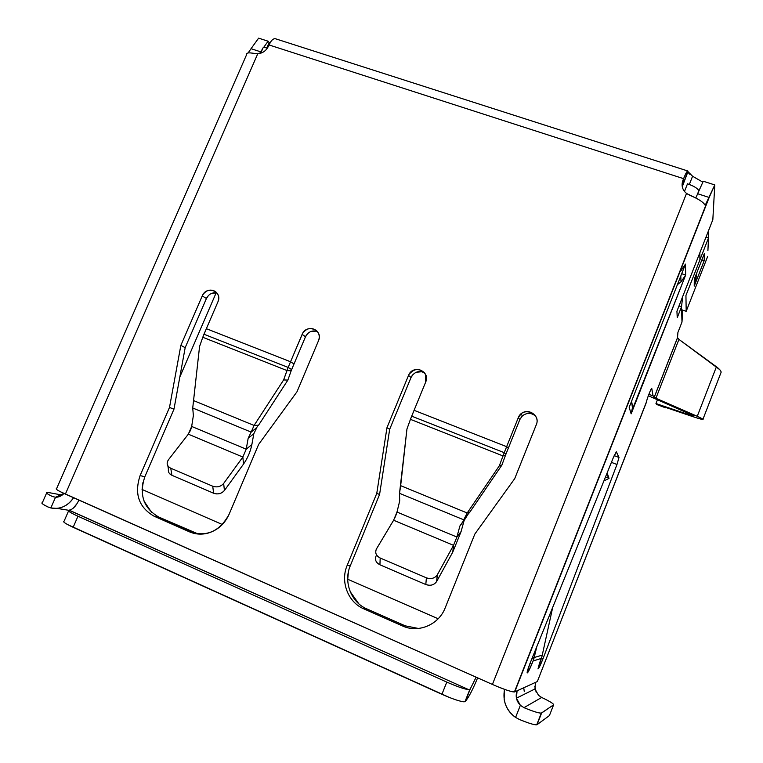<?xml version="1.0" encoding="UTF-8"?>
<svg xmlns="http://www.w3.org/2000/svg" width="763" height="763" viewBox="0 0 763 763"><rect width="100%" height="100%" fill="white"/><g stroke="black" fill="none" stroke-linecap="round" stroke-linejoin="round"><path stroke-width="1.14" d="M698.355 224.951L698.364 224.246M699.871 252.734L699.89 259.983L699.871 252.734M682.723 296.464L683.562 294.671L682.723 296.464L681.521 306.764L677.239 317.694L676.934 311.218L712.833 219.696L714.778 184.932L703.267 181.232L695.77 197.989M682.341 182.138L682.895 182.319L682.341 182.138M697.992 189.434L698.927 190.788C697.63 188.356 693.825 186.019 687.501 183.807L692.184 185.647M687.501 183.807L684.468 191.465L687.501 183.807M265.562 47.678L267.46 48.031M216.129 292.878L179.83 376.998L216.129 292.878M438.153 618.745L347.699 579.251L438.153 618.745M222.348 524.515L142.08 489.465L222.348 524.515M260.708 53.238L262.567 48.975L260.555 51.789L262.558 48.975C262.358 47.564 263.988 47.249 267.451 48.04M269.12 42.585L268.099 41.202L263.454 47.707L268.099 41.202L269.12 42.585L270.216 42.518L269.12 42.585L266.812 47.878L269.12 42.585M251.037 48.708L258.619 38.15L268.099 41.202L258.619 38.15L251.037 48.698L260.555 51.789L259.811 53.486L260.555 51.789L259.63 53.534L260.555 51.789L251.037 48.698L248.137 52.952M56.367 489.236L56.662 488.52C54.993 488.825 57.902 490.685 65.389 494.09L257.741 53.791L65.389 494.09L492.412 684.449L686.509 193.449C682.37 189.92 681.159 185.6 682.856 180.507L683.591 178.666L683.658 182.557L687.978 171.637L692.585 176.243L702.847 182.157L692.585 176.243L689.342 184.446L692.585 176.243M250.006 52.866L257.741 53.791C262.625 53.276 266.182 50.768 268.404 46.266C266.173 50.768 262.615 53.276 257.741 53.791L254.05 53.496C248.576 52.294 246.039 52.809 246.439 55.041L246.573 53.772M687.654 170.941L275.834 38.875C273.555 38.102 271.275 40.124 268.986 44.931L268.404 46.266L268.986 44.931L683.591 178.666L268.986 44.931L271.123 41.212M275.929 38.913L275.004 38.655M688.321 172.686L690.153 174.622M683.772 182.595L687.854 171.007C687.186 170.75 685.765 173.306 683.591 178.666L682.856 180.507L682.933 184.379L683.658 182.557L683.591 178.666C686.233 172.257 687.692 169.911 687.978 171.637L682.275 186.706M702.294 214.928L702.322 214.193M708.522 230.684L708.512 237.903L706.013 237.074L708.512 237.903L708.503 230.731M707.921 250.464L708.512 237.903L707.911 250.541M686.185 311.333L707.635 256.54L686.185 311.333L681.607 309.73L686.185 311.333L685.937 295.491L708.512 237.903L685.937 295.491L686.185 311.333M704.449 253.306L704.163 260.717L694.225 286.106L694.292 279.22L704.449 253.306L704.163 260.717L701.846 259.935L704.163 260.717L694.225 286.106L694.292 279.22L704.449 253.306M208.061 533.127L208.032 533.118C201.556 534.806 195.338 534.367 189.358 531.792L193.745 532.488L158.761 517.047L154.097 516.217L189.358 531.792L198.351 534.052L158.761 517.047C143.539 508.225 138.904 494.796 144.836 476.761L140.106 475.597L144.836 476.761L173.964 409.187L185.18 347.651L206.411 298.533L202.281 295.863L202.796 294.833C206.287 290.035 210.454 288.891 215.28 291.428C218.59 294.06 219.477 297.551 217.913 301.89L206.363 328.691L290.55 361.767L302.138 334.375C306.354 323.312 323.512 329.864 318.514 340.689L296.998 391.753L258.638 444.4L229.138 514.205C219.858 531.42 206.592 537.286 189.358 531.792L154.097 516.217C138.771 507.319 134.097 493.775 140.106 475.597L169.5 407.442L180.85 345.391L202.281 295.863C206.496 285.085 222.891 291.342 217.913 301.89L203.969 334.242L288.156 367.442L291.647 369.559L305.496 336.769L307.603 333.641M310.598 331.619L315.93 331.094M151.656 512.44L144.035 501.148M142.071 489.76L142.919 482.626M144.836 476.761L173.964 409.187L185.18 347.651L206.411 298.533L208.48 295.472M211.389 293.488L216.52 292.944M418.486 628.474L405.201 625.832L366.717 608.845C351.028 602.293 343.312 581.788 350.274 565.793L347.175 565.383L350.274 565.793L379.583 494.453L389.674 429.302L411.028 377.504L408.529 375.415L409.054 374.337C414.977 367.718 420.508 367.842 425.668 374.7L425.697 382.034L414.08 410.313L506.651 446.679L518.277 417.743C522.483 406.03 541.339 413.279 536.303 424.695L514.71 478.649L474.834 534.062L445.182 607.882C438.773 624.763 418.391 633.385 402.559 625.965L363.741 608.817C347.918 602.179 340.145 581.54 347.175 565.383L376.769 493.394L386.975 427.661L408.529 375.415C412.735 364.037 430.733 370.904 425.697 382.034L411.677 416.169L504.238 452.678L505.936 454.119L519.851 419.497L522.026 416.207M358.848 603.829L350.217 591.697M347.709 579.565L348.386 571.992M350.274 565.793L379.583 494.453L389.674 429.302L411.028 377.504L413.174 374.29M416.255 372.23L421.805 371.724M60.601 491.83L492.412 684.449C503.637 689.323 510.972 691.822 514.424 691.955L514.5 691.774M55.527 497.247L50.835 507.977C60.058 509.608 67.64 506.193 73.582 497.743C69.423 503.981 63.93 507.529 57.082 508.396L50.835 507.977L47.792 506.899L50.835 507.977L55.527 497.247L63.958 493.451C61.574 496.045 58.761 497.304 55.527 497.247L52.351 496.494L55.527 497.247M46.591 493.079L42.375 502.674C40.906 502.96 42.709 504.372 47.792 506.899L43.701 504.686M48.718 492.583L46.886 492.393C45.437 492.621 47.258 493.985 52.351 496.494C45.933 493.289 44.721 491.982 48.718 492.583L62.194 495.073L48.718 492.583M492.412 684.449L686.509 193.449L696.028 198.113M703.057 202.691L705.222 205.266C703.276 202.052 698.25 198.79 690.153 195.481L686.509 193.449C682.37 189.93 681.149 185.609 682.856 180.507L682.284 186.735M496.684 686.29L505.459 689.685M512.717 691.812L514.729 691.879L709.161 197.474L697.601 193.707M469.865 689.399L465.325 701.407C468.568 697.687 472.669 689.838 477.628 677.859C472.659 689.857 468.558 697.706 465.325 701.407L464.076 701.855L465.325 701.407L470.256 688.97L476.131 677.191L470.256 688.97L468.883 689.733L69.147 510.161C66.877 510.437 69.824 512.459 77.969 516.227L446.784 682.093C457.037 686.586 464.409 689.142 468.883 689.733L469.245 689.714M63.548 521.663L64.14 521.072C62.299 521.577 65.303 523.647 73.153 527.3L441.911 694.301L446.784 682.093C457.027 686.586 464.39 689.132 468.883 689.733L68.899 510.17C67.087 510.59 70.11 512.602 77.969 516.227L73.153 527.3L77.969 516.227L446.784 682.093L441.911 694.301C452.163 698.832 459.555 701.34 464.076 701.855L459.994 701.083M70.883 509.684L69.147 510.161L70.883 509.684C73.963 508.168 76.624 504.972 78.875 500.108M77.034 503.618L73.277 508.139M67.697 524.62L449.436 697.487M709.161 197.474L705.222 205.266L714.778 184.932L709.161 197.474L514.729 691.879L537.343 681.55L646.614 401.767C646.194 400.632 651.659 386.688 651.793 388.558L653.08 395.911L654.158 397.351L677.525 337.627L677.916 332.439L681.988 322.053L681.521 306.764L682.723 296.445M632.413 405.697L631.573 401.252L632.432 407.804L631.144 413.851L629.179 407.347L685.479 264.103L685.651 275.052L631.144 413.851L629.179 407.347L685.479 264.103L680.663 271.18M538.01 668.913C538.85 668.436 540.509 665.04 542.998 658.746L541.415 658.059L542.998 658.746L616.971 464.505L619.003 457.466L614.186 455.606L619.003 457.466L616.275 451.82L613.414 457.428L529.789 663.982C527.767 669.246 526.909 672.241 527.195 672.966C527.91 672.766 529.455 669.809 531.821 664.106L530.047 663.324L531.821 664.106L533.776 659.289L533.108 660.977L541.263 658.421L533.108 660.977L533.776 659.289L531.821 664.106C526.356 675.894 525.831 675.474 530.247 662.828L613.414 457.428L616.399 451.868L619.003 457.466L616.971 464.505L542.998 658.746C537.762 670.896 536.818 671.764 540.166 661.349L541.883 656.819L552.727 607.31L541.883 656.819L537.982 668.903M697.592 193.716L703.267 181.232L714.778 184.932L712.833 219.696L676.934 311.218L677.239 317.694L681.521 306.764L679.022 305.896L681.521 306.764L681.988 322.053L682.704 310.112L681.988 322.053L677.916 332.439L677.525 337.627L678.946 339.401L719.662 369.588M721.13 372.23L720.491 373.889M661.273 406.193L666.128 407.585L656.705 404.485L655.97 403.551L687.186 414.109C694.702 416.569 695.703 416.55 690.191 414.032L648.312 395.759L693.681 415.768L687.186 414.109L687.654 412.926L687.186 414.109L655.97 403.551L656.705 404.485L665.651 407.833M665.269 407.289L692.079 416.369L665.269 407.289M651.707 388.462L653.08 395.911L648.846 394.347L653.08 395.911L655.922 398.257L697.248 416.312C706.357 420.48 704.64 420.499 692.079 416.369C700.138 419.078 703.782 420.003 702.99 419.164L697.248 416.312L716.428 366.765L678.946 339.401L655.922 398.257L697.248 416.312L716.428 366.765C719.442 369.034 721.016 370.847 721.149 372.182L702.99 419.164M657.458 399.755L655.97 403.551L657.458 399.755M695.475 282.072L694.235 285.257L694.282 280.097L694.235 285.257L695.475 282.072L695.551 276.855L696.543 273.469L694.282 280.097L695.551 276.855L695.475 282.072L696.733 272.992M514.729 691.879L537.343 681.55L646.614 401.519C646.652 399.478 651.364 387.509 651.755 388.472M526.403 722.227L519.345 719.452C528.406 723.19 534.205 724.964 536.732 724.802L541.616 713.004C539.746 713.5 533.862 711.717 523.971 707.663L541.673 697.458L523.971 707.663L520.356 705.298L515.597 717.43L519.345 719.452L515.597 717.43C509.226 712.966 505.402 706.853 504.124 699.099L504.524 689.351C502.483 700.978 506.174 710.343 515.597 717.43L520.356 705.298C516.341 701.083 515.244 696.257 517.066 690.811L516.427 698.174L520.356 705.298L523.971 707.663C533.022 711.393 538.792 713.205 541.291 713.119L553.604 704.85C553.928 703.887 549.951 701.426 541.673 697.458L538.506 695.312L534.977 688.951L535.531 682.38M536.17 692.26L534.749 686.185M523.733 687.768L524.286 691.593M534.834 724.697L537.066 724.669L549.427 715.57L553.604 704.85L541.616 713.004L537.066 724.669L549.427 715.57L553.604 704.85C553.928 703.887 549.951 701.416 541.673 697.458L538.506 695.312M685.479 264.103L685.651 275.052L680.987 281.909L677.802 284.351L677.773 283.702L677.802 284.351L681.063 281.833M683.772 278.629L685.651 275.052L681.712 273.698L685.651 275.052L632.222 409.903M534.186 657.515L536.847 646.509L534.186 657.515L542.274 655.131L534.186 657.515L533.709 659.261L533.966 658.364L532.269 657.84L533.966 658.364L534.195 657.515L532.574 657.086L534.186 657.515M607.157 472.888L608.998 478.411L603.905 480.919L608.998 478.411L607.157 472.888M605.278 477.533L608.292 477.266L608.998 478.411L608.235 477.218L605.278 477.524M606.976 473.327L608.292 477.266L606.976 473.327M533.776 659.289L531.992 658.517L533.776 659.289M616.971 464.505L611.421 462.359L616.971 464.505M654.158 397.351L655.922 398.257L678.946 339.401L677.525 337.627L654.158 397.351M158.761 517.047L154.097 516.217C138.771 507.319 134.107 493.785 140.106 475.597L169.5 407.442L173.964 409.187L169.5 407.442L180.85 345.391L185.18 347.651L180.85 345.391L202.281 295.863L206.411 298.533L206.916 297.513C209.463 293.688 212.82 292.2 216.988 293.059M288.156 367.442L290.55 361.767L206.363 328.691L202.786 337.275L203.969 334.242L288.156 367.442L286.955 370.541L291.17 370.789L294.022 363.932L290.55 361.767L288.156 367.442L291.647 369.559L291.17 370.789L286.955 370.541L202.786 337.275L199.563 346.507L193.554 400.585L254.079 425.449L283.617 379.936L288.156 367.442M208.032 533.118C217.722 530.209 224.761 523.904 229.138 514.205L258.638 444.4L296.998 391.753L318.514 340.689C319.955 336.731 319.268 333.364 316.454 330.57C311.266 327.108 306.659 328.023 302.653 333.326L290.55 361.767L294.022 363.932L305.496 336.769L302.138 334.375L305.496 336.769L306.011 335.73C308.92 331.457 312.706 330.055 317.36 331.543M286.955 370.541L202.786 337.275L199.563 346.507L192.724 407.995L193.554 400.585L254.079 425.449L251.161 432.106L192.724 407.995L193.373 415.53L191.675 426.441L246.22 449.188L248.175 438.239L251.161 432.106L192.724 407.995L193.373 415.53L191.675 426.441L188.318 434.185L168.375 459.87L167.259 462.149C166.792 464.839 167.955 466.861 170.759 468.224L212.734 486.222C217.112 487.624 220.745 486.708 223.645 483.475L242.853 457.047L243.511 464.104C247.651 458.124 250.436 451.62 251.857 444.6L253.821 433.718L256.797 427.623L251.161 432.106L248.175 438.239L253.821 433.718L256.797 427.623L251.161 432.106L254.079 425.449L258.562 425.22L254.079 425.449L283.617 379.936L287.861 380.098L283.617 379.936L286.955 370.541M258.562 425.22L287.861 380.098L291.17 370.789L287.861 380.098L258.562 425.22M248.175 438.239L246.22 449.188L251.857 444.6L253.821 433.718L248.175 438.239M167.86 465.811L168.423 469.226C167.955 471.906 169.119 473.928 171.894 475.282L213.602 493.222C217.951 494.643 221.556 493.728 224.436 490.485L243.511 464.104C247.651 458.124 250.436 451.62 251.857 444.6L246.22 449.188L242.853 457.047L188.318 434.185L168.375 459.87C166.21 463.379 167.002 466.155 170.759 468.224L212.734 486.222C217.102 487.633 220.736 486.727 223.645 483.475L224.436 490.485L243.511 464.104L242.853 457.047L188.318 434.185M222.119 492.574L224.436 490.485L223.645 483.475L242.853 457.047L246.22 449.188L191.675 426.441M191.16 428.625L189.367 432.64M216.702 493.919L213.602 493.222L212.734 486.222L213.602 493.222L171.894 475.282L170.759 468.224L171.894 475.282L169.529 473.585M418.477 628.474L405.201 625.832L402.559 625.965L405.201 625.832L366.717 608.845L363.741 608.817L402.559 625.965C418.362 633.385 438.811 624.763 445.182 607.882L474.834 534.062L514.71 478.649L536.303 424.695C540.385 415.73 527.986 407.223 520.948 413.994L518.277 417.743L506.651 446.679L414.08 410.313L410.446 419.345L411.677 416.169L504.238 452.678L506.651 446.679L502.989 455.931L505.44 455.406L508.33 448.177L506.651 446.679L508.33 448.177L519.851 419.497L518.277 417.743L519.851 419.497L522.483 415.787L520.938 414.004M424.524 372.811C419.316 370.36 414.996 371.571 411.543 376.436L411.028 377.504L408.529 375.415L386.975 427.661L389.674 429.302L386.975 427.661L376.769 493.394L379.583 494.453L376.769 493.394L347.175 565.383C340.145 581.511 347.918 602.217 363.741 608.817L366.717 608.845M535.502 416.035C531.258 412.621 526.918 412.545 522.483 415.787M505.44 455.406L505.936 454.119L504.238 452.678L502.989 455.931L410.446 419.345L406.956 428.987L400.661 485.669L467.194 512.994L499.374 465.735L502.989 455.931L410.446 419.345L406.956 428.987L399.516 493.318L400.661 485.669L467.194 512.994L469.951 511.963L501.863 465.134L499.374 465.735L467.194 512.994L463.732 519.813L399.516 493.318L399.698 501.005L396.989 512.049L456.894 537.028L461.1 531.525L464.123 520.509L467.929 514.396L463.732 519.813L399.516 493.318L399.698 501.005L396.989 512.049L393.622 520.232L376.302 549.207C374.881 552.965 376.178 555.903 380.193 558.02L426.393 577.829C431.152 579.375 434.805 578.344 437.352 574.739L453.527 545.335L393.622 520.232L376.541 548.769C374.776 552.67 375.997 555.75 380.193 558.02L426.393 577.829C431.057 579.375 434.681 578.392 437.266 574.873L436.674 581.454L437.352 574.739L453.527 545.335L452.755 552.126L461.1 531.525L464.123 520.509L459.917 525.955L456.894 537.028L459.917 525.955L467.929 514.396L463.732 519.813L467.194 512.994L469.951 511.963L501.863 465.134L505.44 455.406L502.989 455.931L499.374 465.735L501.863 465.134L505.44 455.406M469.951 511.963L467.929 514.396L469.951 511.963M376.064 556.008C374.652 559.756 375.94 562.684 379.926 564.792L425.802 584.534C430.427 586.07 434.033 585.087 436.598 581.587L452.755 552.126L461.1 531.525L456.894 537.028L396.989 512.049M434.567 583.771L436.674 581.454L452.755 552.126L453.527 545.335L456.894 537.028L453.527 545.335L393.622 520.232M396.321 514.291L394.547 518.535M429.111 585.288L425.802 584.534L426.393 577.829L425.802 584.534L379.926 564.792L380.193 558.02L379.926 564.792L377.227 562.932M56.662 488.53L246.439 55.041M68.46 510.247L57.101 508.396M465.02 701.578L469.922 689.247M64.14 521.081L68.536 510.991M514.424 691.955L707.587 200.803M536.732 724.802L541.282 713.138M516.437 698.174L534.977 688.951M680.806 275.996L680.987 281.909M606.957 473.384L608.225 477.209M677.534 337.761L654.196 397.399M257.503 426.593L255.405 428.73M436.598 581.587L437.266 574.892"/></g></svg>
